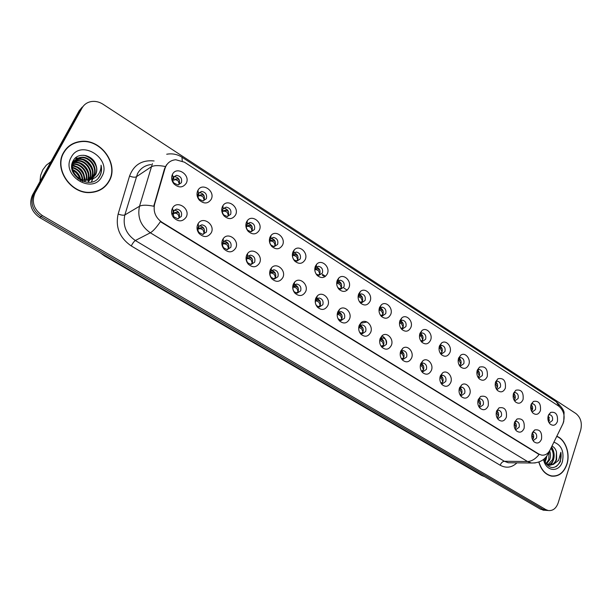 <?xml version="1.0" encoding="UTF-8"?>
<svg xmlns="http://www.w3.org/2000/svg" width="612" height="612" viewBox="0 0 612 612"><rect width="100%" height="100%" fill="white"/><g stroke="black" fill="none" stroke-linecap="round" stroke-linejoin="round"><path stroke-width="0.92" d="M211.27 232.759C207.843 237.563 203.765 237.785 199.022 233.417C196.88 230.472 196.46 227.442 197.768 224.329L198.173 223.594C202.779 215.676 215.569 224.719 211.27 232.759M198.296 227.067C197.515 228.926 197.76 230.732 199.038 232.491L202.717 234.388L206.366 232.101C207.338 228.108 205.846 225.667 201.891 224.788L198.533 226.631L198.793 227.526L197.875 228.498M235.719 248.044C232.476 252.771 228.536 253.07 223.916 248.946C221.72 246.032 221.269 242.987 222.554 239.812L223.219 238.695C227.993 231.428 239.766 240.317 235.719 248.044M222.929 242.428C222.156 244.326 222.431 246.139 223.74 247.875L227.167 249.635L230.8 247.34C231.741 243.438 230.311 241.044 226.517 240.149L222.929 242.428M259.58 262.953C256.489 267.612 252.687 267.987 248.181 264.07C245.955 261.186 245.473 258.142 246.735 254.929L247.63 253.467C252.504 246.781 263.389 255.502 259.58 262.953M246.957 257.423C246.208 259.343 246.491 261.156 247.822 262.877L251.027 264.514L254.638 262.211C255.548 258.394 254.187 256.038 250.537 255.135L247.493 256.55L246.957 257.423M282.866 277.511C279.913 282.101 276.242 282.537 271.85 278.812C269.601 275.966 269.089 272.921 270.328 269.67L271.437 267.926C276.364 261.768 286.462 270.305 282.866 277.511M270.412 272.049C269.678 273.992 269.976 275.805 271.323 277.504L274.321 279.034L277.909 276.731C278.797 272.99 277.481 270.672 273.969 269.762L271.078 271.009L270.412 272.049M305.595 291.717C302.772 296.254 299.222 296.743 294.946 293.186C292.674 290.379 292.146 287.342 293.355 284.067L294.67 282.071C299.605 276.379 308.999 284.741 305.595 291.717M293.309 286.339C292.59 288.29 292.903 290.103 294.257 291.779L297.072 293.209L300.63 290.907C301.487 287.242 300.224 284.955 296.843 284.045L294.097 285.146L293.309 286.339M327.795 305.587C325.087 310.07 321.652 310.613 317.483 307.209C315.211 304.439 314.66 301.41 315.838 298.12L317.33 295.91C322.249 290.639 331.023 298.817 327.795 305.587M315.723 304.263L316.649 305.709L319.288 307.048L322.822 304.745C323.649 301.15 322.425 298.901 319.166 297.99L316.565 298.962L315.67 300.285L315.318 302.657M349.475 319.143C346.882 323.572 343.554 324.153 339.484 320.895C337.212 318.171 336.646 315.157 337.793 311.845L339.453 309.45C344.327 304.554 352.543 312.564 349.475 319.143M337.977 318.615L340.999 320.573L344.495 318.271C345.29 314.736 344.12 312.518 340.976 311.607L338.497 312.48L337.197 315.096M370.658 332.385C368.172 336.761 364.943 337.388 360.973 334.259C358.709 331.574 358.127 328.575 359.252 325.247L361.057 322.692C365.861 318.148 373.572 325.974 370.658 332.385M359.581 332.247L362.22 333.785L365.678 331.482C366.45 328.017 365.318 325.829 362.281 324.918L359.925 325.691L358.693 327.672M391.366 345.321C388.972 349.651 385.843 350.316 381.972 347.31C379.708 344.671 379.119 341.687 380.213 338.352L382.148 335.651C386.883 331.421 394.136 339.079 391.366 345.321M380.649 345.459L382.959 346.698L386.379 344.395C387.121 340.991 386.027 338.834 383.097 337.931L380.855 338.612L379.746 340.134M411.608 357.974C409.306 362.258 406.261 362.954 402.489 360.063C400.233 357.469 399.644 354.501 400.707 351.158L402.75 348.335C407.408 344.388 414.248 351.877 411.608 357.974M401.204 358.311L403.247 359.328L406.62 357.018C407.34 353.667 406.276 351.548 403.438 350.645L401.319 351.257L400.34 352.413M431.399 370.344C429.18 374.582 426.227 375.309 422.54 372.524C420.306 369.977 419.702 367.024 420.735 363.681L422.892 360.751C427.451 357.056 433.916 364.385 431.399 370.344M421.286 370.834L423.076 371.668L426.411 369.365C427.107 366.068 426.082 363.979 423.328 363.084L421.308 363.627L420.482 364.5M450.761 382.446C448.619 386.646 445.75 387.396 442.147 384.711C439.929 382.202 439.324 379.272 440.326 375.929L442.568 372.899C447.043 369.441 453.163 376.617 450.761 382.446M440.908 383.051L442.484 383.747L445.766 381.437C446.439 378.201 445.444 376.135 442.782 375.248L440.181 376.372M469.695 394.281C467.637 398.435 464.845 399.223 461.326 396.622C459.13 394.159 458.518 391.252 459.497 387.901L461.815 384.795C466.191 381.551 471.997 388.574 469.695 394.281M460.094 394.985L461.471 395.559L464.707 393.256C465.357 390.058 464.393 388.023 461.815 387.144L459.451 388.031M488.231 405.863C486.234 409.979 483.526 410.79 480.091 408.281C477.911 405.855 477.291 402.964 478.247 399.621L480.634 396.438C486.402 395.26 488.934 398.404 488.231 405.863M478.852 406.651L480.053 407.118L483.243 404.815C483.87 401.671 482.937 399.659 480.435 398.787L478.293 399.483M506.369 417.2C504.441 421.278 501.802 422.104 498.443 419.679C496.286 417.3 495.674 414.431 496.592 411.096L499.04 407.844C504.625 406.789 507.073 409.902 506.369 417.2M497.212 418.057L498.237 418.432L501.381 416.129C501.993 413.031 501.083 411.05 498.658 410.185L496.737 410.721M524.124 428.301C522.266 432.34 519.695 433.189 516.413 430.84C514.279 428.499 513.659 425.654 514.554 422.318L517.056 419.013C522.464 418.065 524.821 421.163 524.124 428.301M515.174 429.211L516.054 429.517L519.144 427.214C519.733 424.154 518.846 422.203 516.49 421.347L514.776 421.744M541.513 439.171C539.715 443.172 537.214 444.044 534.001 441.765C531.889 439.462 531.27 436.639 532.142 433.311L534.681 429.961C539.922 429.111 542.201 432.179 541.513 439.171M532.754 440.12L533.488 440.365L536.54 438.062C537.106 435.048 536.25 433.12 533.955 432.271L532.432 432.562L534.681 429.961M186.201 217.092C182.575 221.98 178.337 222.102 173.471 217.467C171.398 214.506 171.031 211.492 172.355 208.44L172.492 208.187C176.822 199.52 190.776 208.692 186.201 217.092M173.035 211.308L173.709 216.694L177.664 218.752L181.313 216.472C182.315 212.379 180.762 209.908 176.638 209.044L173.035 211.308M211.201 199.313C207.958 203.895 203.987 204.148 199.282 200.078C196.911 197.064 196.398 193.928 197.752 190.684L197.997 190.225C202.358 182.062 215.554 191.242 211.201 199.313M198.273 193.614C197.462 195.549 197.768 197.416 199.183 199.214L202.893 200.965L206.313 198.762C207.269 194.685 205.708 192.245 201.646 191.426L198.273 193.614M235.559 214.95C232.476 219.463 228.643 219.792 224.069 215.929C221.659 212.953 221.116 209.817 222.447 206.535L222.929 205.67C227.496 198.166 239.667 207.193 235.559 214.95M222.814 209.327C222.018 211.293 222.347 213.16 223.778 214.934L227.236 216.564L230.655 214.353C231.581 210.375 230.097 207.965 226.195 207.131L223.105 208.814L222.462 210.673M259.335 230.211C256.39 234.664 252.687 235.054 248.227 231.382C245.802 228.437 245.236 225.308 246.529 221.995L247.248 220.787C251.937 213.871 263.206 222.73 259.335 230.211M246.758 224.665C245.986 226.647 246.322 228.513 247.768 230.265L250.997 231.787L254.416 229.569C255.311 225.683 253.881 223.311 250.132 222.462L246.758 224.665M282.537 245.098C279.722 249.497 276.142 249.948 271.797 246.437C269.357 243.545 268.775 240.424 270.037 237.081L270.971 235.582C275.737 229.194 286.194 237.869 282.537 245.098M270.129 239.636C269.372 241.633 269.724 243.492 271.177 245.221L274.199 246.651L277.603 244.425C278.475 240.623 277.106 238.29 273.495 237.425L270.68 238.741L270.129 239.636M305.189 259.641C302.489 263.986 299.031 264.483 294.793 261.133C292.352 258.279 291.756 255.173 292.987 251.807L294.112 250.056C298.908 244.142 308.655 252.634 305.189 259.641M292.949 254.255C292.215 256.26 292.574 258.119 294.028 259.817L296.866 261.156L300.247 258.93C301.089 255.204 299.773 252.901 296.3 252.037L293.615 253.207L292.949 254.255M327.313 273.839C324.727 278.139 321.369 278.682 317.245 275.469C314.813 272.661 314.193 269.571 315.394 266.189L316.702 264.216C321.499 258.731 330.595 267.046 327.313 273.839M317.245 275.469L316.335 274.061L318.997 275.323L322.363 273.09C323.174 269.441 321.912 267.176 318.561 266.304L316.006 267.345L314.859 270.58M348.924 287.709C346.438 291.962 343.187 292.544 339.163 289.461C336.738 286.707 336.11 283.631 337.281 280.242L338.75 278.07C343.523 272.967 352.038 281.107 348.924 287.709M337.763 287.563L340.632 289.17L343.967 286.929C344.755 283.348 343.531 281.122 340.303 280.242L337.878 281.176L336.684 283.631M370.046 301.265C367.651 305.472 364.5 306.092 360.575 303.131C358.165 300.416 357.53 297.363 358.67 293.967L360.277 291.618C365.004 286.875 373.006 294.831 370.046 301.265M359.259 301.41L361.776 302.695L365.081 300.454C365.838 296.942 364.66 294.739 361.547 293.867L359.236 294.693L358.097 296.606M390.685 314.514C388.383 318.676 385.315 319.334 381.49 316.481C379.096 313.811 378.453 310.781 379.562 307.377L381.314 304.883C385.981 300.461 393.501 308.241 390.685 314.514M379.058 309.412L381.314 304.883M381.49 316.481L380.243 314.889L382.446 315.914L385.713 313.673C386.455 310.223 385.315 308.058 382.309 307.186L380.106 307.92M410.866 327.466C408.648 331.589 405.672 332.278 401.939 329.524C399.559 326.907 398.917 323.893 399.996 320.489L401.854 317.865C406.452 313.734 413.551 321.346 410.866 327.466M400.707 327.971L402.658 328.835L405.894 326.601C406.605 323.205 405.511 321.07 402.597 320.198L400.5 320.864L399.575 322.019M430.596 340.134C428.461 344.219 425.569 344.931 421.92 342.276C419.572 339.706 418.922 336.715 419.97 333.31L421.936 330.572C426.457 326.701 433.158 334.152 430.596 340.134M420.712 340.762L422.425 341.481L425.623 339.239C426.319 335.904 425.256 333.8 422.441 332.928L420.436 333.525L419.641 334.404L422.808 336.263M449.904 352.52C447.839 356.567 445.023 357.309 441.466 354.746C439.141 352.214 438.483 349.245 439.5 345.841L441.566 343.003C446.003 339.385 452.344 346.675 449.904 352.52M440.257 353.246L441.772 353.843L444.932 351.602C445.597 348.32 444.564 346.247 441.841 345.382L439.271 346.568M468.784 364.645C466.795 368.654 464.057 369.418 460.584 366.94C458.281 364.454 457.623 361.508 458.61 358.112L460.759 355.182C465.105 351.778 471.125 358.915 468.784 364.645M459.375 365.448L460.698 365.938L463.812 363.696C464.462 360.468 463.46 358.425 460.821 357.561L458.48 358.517M487.267 376.502C485.339 380.48 482.677 381.268 479.288 378.874C477.008 376.426 476.35 373.511 477.314 370.115L479.533 367.101C485.354 365.831 487.932 368.967 487.267 376.502M478.079 377.375L479.219 377.78L482.302 375.538C482.922 372.356 481.958 370.337 479.395 369.487L477.268 370.237M505.359 388.115C503.5 392.055 500.907 392.866 497.587 390.548C495.338 388.146 494.68 385.246 495.613 381.857L497.9 378.774C503.538 377.635 506.025 380.748 505.359 388.115M496.37 389.041L497.357 389.37L500.394 387.128C500.998 383.992 500.058 382.003 497.571 381.154L495.651 381.743M523.076 399.483C521.271 403.392 518.747 404.226 515.503 401.969C513.277 399.613 512.619 396.737 513.529 393.355L515.87 390.211C521.332 389.186 523.734 392.277 523.076 399.483M514.279 400.455L515.113 400.715L518.112 398.473C518.693 395.383 517.783 393.424 515.373 392.583L513.644 393.034M540.419 410.614C538.675 414.492 536.211 415.341 533.044 413.161C530.849 410.836 530.191 407.99 531.071 404.616L533.457 401.418C538.751 400.5 541.069 403.568 540.419 410.614M531.805 411.616L532.509 411.83L535.462 409.589C536.028 406.544 535.14 404.601 532.792 403.775L531.262 404.111M557.41 421.523C555.719 425.363 553.317 426.227 550.219 424.116C548.054 421.829 547.396 419.006 548.253 415.64L550.678 412.396C555.811 411.57 558.052 414.615 557.41 421.523M548.972 422.555L549.545 422.708L552.452 420.475C553.003 417.468 552.139 415.556 549.859 414.729L548.505 414.974M186.224 183.286C182.812 187.93 178.689 188.106 173.854 183.799C171.528 180.754 171.054 177.633 172.431 174.443L172.439 174.435C176.501 165.554 190.86 174.864 186.224 183.286M173.112 177.495L173.112 177.503C172.293 179.408 172.576 181.267 173.961 183.08L177.947 184.969L181.359 182.774C182.338 178.597 180.716 176.118 176.478 175.323L173.112 177.495M201.891 224.788L199.711 225.836C203.651 226.708 205.135 229.125 204.163 233.103L203.238 234.358M226.517 240.149L224.252 241.113C228.031 241.992 229.454 244.379 228.513 248.265L227.496 249.627M250.537 255.135L248.189 256.015C251.823 256.91 253.192 259.258 252.282 263.061L251.18 264.514M273.969 269.762L271.544 270.573C275.048 271.468 276.356 273.786 275.477 277.504L274.314 279.034M294.487 284.787C297.769 285.773 298.985 288.045 298.128 291.61L296.912 293.194M316.886 298.687C319.961 299.742 321.086 301.976 320.252 305.38L318.997 307.017M338.75 312.265C341.634 313.39 342.674 315.578 341.863 318.837L340.586 320.512M360.108 325.546C362.809 326.716 363.765 328.866 362.985 331.987L361.692 333.693M380.97 338.528C383.495 339.744 384.382 341.848 383.632 344.847L382.332 346.568M401.357 351.227C403.721 352.474 404.54 354.532 403.821 357.416L402.52 359.152M421.286 363.65C423.496 364.92 424.254 366.94 423.558 369.702L422.272 371.461M440.77 375.806C442.843 377.099 443.539 379.073 442.874 381.727L441.604 383.487M459.819 387.702C461.762 389.002 462.412 390.938 461.769 393.493L460.522 395.253M478.462 399.345C480.282 400.661 480.879 402.551 480.259 405.006L479.043 406.766M496.722 410.751C498.405 412.083 498.956 413.919 498.367 416.275L497.189 418.019M514.677 421.997C516.176 423.343 516.65 425.118 516.092 427.314L515.044 428.966M532.249 433.013C533.572 434.375 533.978 436.081 533.45 438.123L532.532 439.676M176.638 209.044L174.542 210.176C178.65 211.025 180.203 213.489 179.201 217.566L178.39 218.691M201.646 191.426L199.474 192.612C203.521 193.423 205.074 195.855 204.117 199.917L203.436 200.912M226.195 207.131L223.931 208.241C227.825 209.067 229.309 211.461 228.383 215.424L227.595 216.549M250.132 222.462L247.799 223.487C251.54 224.329 252.955 226.685 252.06 230.563L251.188 231.787M273.495 237.425L271.085 238.374C274.681 239.223 276.043 241.549 275.178 245.335L274.23 246.651M293.913 252.909C297.317 253.827 298.595 256.114 297.753 259.771L296.751 261.148M316.243 267.123C319.441 268.125 320.627 270.374 319.801 273.862L318.753 275.301M338.053 281.015C341.045 282.086 342.146 284.289 341.343 287.632L340.257 289.124M359.351 294.594C362.159 295.726 363.176 297.891 362.396 301.096L361.287 302.626M380.151 307.882C382.791 309.052 383.732 311.179 382.982 314.247L381.857 315.807M400.485 320.872C402.956 322.088 403.828 324.169 403.109 327.114L401.977 328.698M420.368 333.586C422.678 334.825 423.489 336.868 422.793 339.698L421.66 341.305M439.798 346.025C441.971 347.295 442.721 349.284 442.048 352.007L440.923 353.621M458.809 358.196C460.844 359.481 461.54 361.44 460.89 364.056L459.78 365.678M477.406 370.115C479.311 371.415 479.953 373.328 479.334 375.845L478.24 377.466M495.636 381.796C497.403 383.12 497.984 384.979 497.388 387.388L496.34 388.987M513.544 393.294C515.128 394.648 515.633 396.438 515.067 398.687L514.134 400.202M531.086 404.578C532.486 405.94 532.914 407.661 532.386 409.757L531.568 411.18M548.253 415.64L549.346 420.597L548.643 421.913M176.478 175.323L174.389 176.6C178.612 177.388 180.234 179.859 179.255 184.021L178.681 184.878M165.003 168.461L165.89 166.219C168.025 162.279 171.329 160.122 175.782 159.747L184.434 162.172L558.802 406.161C564.096 410.759 565.434 416.711 562.803 424.017L550.05 449.981C548 453.821 545.185 455.527 541.597 455.114L538.866 454.066L161.973 222.263C155.502 217.643 153.054 211.607 154.614 204.148L165.003 168.461L164.498 168.782L166.563 164.75M386.31 344.403C386.57 340.364 385.101 337.518 381.896 335.873M63.549 152.587C53.466 168.981 71.046 194.501 90.675 192.52C99.129 191.839 105.34 187.968 109.296 180.915C119.187 164.123 100.75 138.427 80.547 141.464C72.973 142.451 67.305 146.161 63.549 152.587M101.883 189.001L104.499 186.66M538.812 462.068C541.169 470.008 545.422 474.698 551.573 476.128C558.725 476.786 563.843 472.854 566.919 464.332C570.506 453.561 565.427 439.416 556.798 436.272M552.039 476.197L553.034 476.075M82.199 107.115L79.177 110.741L32.413 195.174C28.733 204.018 31.151 211.477 39.673 217.551L540.564 509.238L547.365 510.454L543.196 509.421L41.004 216.564L543.196 509.421L545.843 509.597L548.199 510.507C552.812 511.028 556.132 508.503 558.159 502.926L580.727 429.991C582.31 422.961 580.704 417.476 575.907 413.536L103.068 104.27C99.343 101.898 95.472 100.98 91.456 101.531C87.279 102.242 84.158 104.384 82.085 107.949L35.029 192.994C31.327 201.906 33.767 209.426 42.35 215.562L545.843 509.597M32.413 195.174L33.714 194.088C30.026 202.962 32.451 210.459 41.004 216.564C32.451 210.459 30.026 202.962 33.714 194.088L80.623 109.349L33.714 194.088L35.029 192.994M83.66 105.708L80.623 109.349L83.66 105.708M108.194 182.3L106.542 184.962M535.339 462.924L531.43 463.009L527.521 461.509C531.568 461.372 535.431 459.038 539.096 454.509L160.39 221.666C156.389 227.542 153.031 231.244 150.33 232.79C140.791 226.05 137.18 217.206 139.505 206.259C142.191 204.867 146.941 204.859 153.742 206.236L164.498 168.782M70.434 145.427L67.488 147.454M540.564 509.238L544.726 510.27M175.024 179.331L173.747 180.257M174.481 179.974L177.113 178.819L179.209 179.737M179.247 184.028L178.184 180.877L175.828 179.775M172.66 179.928L173.923 178.551L173.051 177.625M177.113 178.819L175.682 179.079M172.63 214.208L174.956 212.586L172.615 214.078M172.569 213.206L173.846 211.966L173.097 211.201M179.064 213.068L177.052 212.165L173.678 213.542M174.412 213.305L175.766 213.167L177.052 212.165M178.016 218.736L179.155 217.535L178.13 214.345L175.766 213.167M174.956 212.586L175.621 212.372M197.89 196.475L198.502 196.085M199.26 195.825L200.637 195.656L201.876 194.692L204.079 195.71M204.117 199.925L203.016 196.781L200.637 195.656M197.837 195.557L198.77 194.471L198.143 193.905M199.742 195.159L197.867 196.36M201.876 194.692L200.422 194.922M223.434 211.293L224.841 211.155L226.042 210.191L228.345 211.293M227.243 216.564L228.337 215.409L227.251 212.295L224.841 211.155M223.862 210.605L222.378 211.454M226.042 210.191L224.566 210.39M246.338 226.517L248.128 225.484L246.338 226.555M247.034 226.394L248.464 226.279L249.627 225.308L252.029 226.509M250.798 231.78L252.022 230.54L250.897 227.442L248.464 226.279M246.514 225.323L246.751 224.726M247.409 225.675L246.353 226.218M249.627 225.308L248.128 225.484M269.77 240.906L271.131 240.218L269.739 241.174M270.076 241.128L271.529 241.052L272.661 240.08L275.155 241.365M273.809 246.621L275.132 245.32L273.985 242.23L271.529 241.052M270.397 240.394L269.808 240.669M272.661 240.08L271.131 240.218M197.844 229.401L199.772 228.062L197.837 229.148M199.772 228.062L198.525 229.018M199.282 228.804L200.667 228.697L201.914 227.695L200.445 227.863M202.802 234.388L204.125 233.08L203.062 229.898L200.667 228.697M197.883 224.902L198.349 225.063M204.033 228.689L201.914 227.695M222.493 244.257L223.977 243.163L222.516 243.897M222.638 243.247L223.043 242.199M228.398 243.936L226.165 242.842L224.68 242.987L222.768 244.119M223.548 243.928L224.956 243.851L226.165 242.842M227.014 249.627L228.475 248.243L227.381 245.068L224.956 243.851M223.977 243.163L224.68 242.987M246.582 258.731L247.608 257.904L246.651 258.333M252.175 258.815L249.841 257.629L248.327 257.744L246.575 258.8M247.233 258.685L248.671 258.639L249.841 257.629M250.668 264.483L252.236 263.038L251.111 259.87L248.671 258.639M247.608 257.904L248.327 257.744M67.695 147.645L65.117 150.139M109.058 180.777C118.858 164.154 100.613 138.725 80.623 141.724C73.119 142.703 67.511 146.367 63.786 152.74C53.81 168.966 71.214 194.218 90.645 192.252C99.006 191.579 105.149 187.746 109.058 180.777M50.987 161.629L46.305 165.179L42.771 169.876L40.614 175.437L39.979 181.512M74.06 161.415L77.273 160.635C86.124 159.502 94.378 171.429 89.513 179.262L89.245 179.729M89.054 180.02L88.449 180.838M73.876 161.698L76.768 161.048C85.611 159.916 93.858 171.827 89 179.653L88.901 179.821M88.725 180.119L88.143 180.961M72.377 162.616C74.098 160.443 76.408 159.227 79.3 158.967C88.189 157.835 96.482 169.838 91.593 177.717L90.522 179.293M90.362 179.492L89.635 180.257M74.656 160.612L78.787 159.388C87.669 158.256 95.954 170.235 91.073 178.1L90.216 179.415M90.125 179.53L89.344 180.41M89.719 179.584L95.587 174.734C97.109 171.72 97.224 168.484 95.939 165.041C93.016 154.622 77.984 151.822 73.425 160.359C64.283 174.948 90.905 191.365 99.526 176.577L99.947 175.851C101.623 172.584 101.99 169.027 101.049 165.179C101.148 169.034 100.039 172.4 97.721 175.284C95.679 177.694 93.016 179.132 89.719 179.584L87.065 180.127C77.755 181.389 69.087 169.723 73.555 162.256C75.192 159.319 77.785 157.659 81.342 157.276C90.278 156.152 98.601 168.231 93.697 176.141L91.708 178.719M73.05 162.677C74.679 159.74 77.273 158.08 80.83 157.697C89.75 156.573 98.073 168.629 93.169 176.539L91.418 178.88M95.939 165.041C97.109 168.637 96.895 171.941 95.288 174.956L92.527 178.199M74.052 173.028L77.319 176.952M77.915 178.176L78.214 178.964M72.706 169.539C76.921 171.467 79.545 174.611 80.577 178.979M80.692 179.637L80.792 180.594M72.874 170.213C76.5 172.094 78.849 174.91 79.92 178.666C78.558 175.193 76.217 172.385 72.882 170.228M80.088 179.393L80.241 180.295M72.423 167.298C78.719 169.088 82.176 173.242 82.796 179.76M82.788 180.272L82.697 181.42M72.446 167.81C78.26 169.669 81.534 173.601 82.283 179.614M82.299 180.157L82.26 181.259M72.522 165.5C80.623 166.824 84.678 171.689 84.663 180.096M72.468 165.921C80.141 167.382 84.058 172.087 84.219 180.043M72.859 163.962L73.295 163.917C81.059 163.014 89.031 172.255 86.33 180.165M72.751 164.322L72.797 164.322C80.409 163.45 88.296 172.301 85.925 180.173M73.379 162.608L75.268 162.287C83.699 161.247 91.876 172.094 87.845 180.035M73.233 162.93L74.771 162.693C83.033 161.69 91.18 172.125 87.478 180.081M71.183 157.315C60.343 175.537 93.062 195.335 101.929 176.363C112.432 158.63 80.677 138.503 71.183 157.315M98.731 190.669L101.73 188.771M101.049 165.179C102.036 170.22 101.133 174.512 98.341 178.061M83.775 155.234C90.301 157.177 94.577 161.354 96.597 167.78M75.115 158.24L77.67 158.263M78.045 158.301L81.052 158.975M83.645 160.084C88.021 162.57 90.913 166.097 92.32 170.656M92.909 173.609L92.733 178.054M92.542 178.911L91.356 182.039M72.828 161.499L73.754 161.553M74.151 161.599L77.234 162.31M79.927 163.503C83.997 165.906 86.728 169.218 88.12 173.456M88.786 176.508L88.816 179.844M88.786 180.104L88.694 180.731M88.671 180.884L88.327 182.391M72.553 165.271L73.509 165.577M76.309 166.869C80.073 169.164 82.635 172.27 84.005 176.172M84.754 179.339L84.831 180.112M84.861 180.548L84.877 181.695M85.734 155.532C90.454 157.399 93.85 160.558 95.923 164.995M75.337 158.034L78.084 158.064M78.566 158.125L82.368 159.158M86.361 161.469L91.471 167.65M92.993 172.194L92.993 177.855M92.779 178.826L91.532 181.994M72.92 161.285L74.167 161.369M74.664 161.43L78.588 162.524M82.888 165.163L87.042 170.182M88.839 175.063L89.084 179.5M89.023 180.035L88.939 180.617M88.916 180.754L88.526 182.384M72.599 165.018L74.886 165.821M79.636 168.95L82.566 172.477M84.777 177.863L85.099 180.135M85.114 180.555L85.122 181.68M538.965 462.014C541.299 469.871 545.506 474.499 551.588 475.914C558.672 476.572 563.736 472.678 566.781 464.248C570.338 453.561 565.281 439.531 556.713 436.448M546.822 456.055L546.042 459.704L544.695 462.167M545.766 457.355L544.091 461.723M549.645 450.837C550.746 453.737 550.762 456.697 549.691 459.727L546.394 464.072M549.109 451.924L548.773 459.719L545.927 463.728M551.183 447.701C554.128 450.776 554.855 454.793 553.363 459.757C552.307 462.435 550.593 464.179 548.237 464.99M550.877 448.328C553.324 451.465 553.845 455.267 552.445 459.75L547.778 464.822M543.624 459.382L544.244 461.203C549.714 469.496 555.099 469.641 560.416 461.639L560.86 452.283L558.603 460.377L553.416 464.386L556.66 459.78L556.492 451.931L556.147 459.773C554.747 463.108 552.575 464.936 549.63 465.273M553.416 464.386L549.239 465.227L544.114 461.777M543.433 459.528L544.374 462.42C548.207 472.234 559.712 471.538 562.436 461.555C564.287 451.449 561.441 444.993 553.898 442.185M556.492 451.931C555.627 449.001 554.12 447.058 551.978 446.094M551.045 476.021L552.047 475.983M560.86 452.283C561.785 458.541 560.141 463.361 555.941 466.757M551.404 447.25L552.514 449.277M551.596 446.867C555.26 453.033 554.985 459.107 550.777 465.097M546.883 455.963L545.047 462.81M292.727 254.875L293.599 254.615L292.605 255.502L294.058 255.472L295.152 254.5L297.73 255.87M296.307 261.095L297.707 259.748L296.529 256.673L294.058 255.472M295.152 254.5L293.599 254.615M314.928 269.578L316.06 269.563L317.123 268.584L319.785 270.045M318.294 275.216L319.762 273.847L318.554 270.779L316.06 269.563M317.123 268.584L315.012 269.173M336.738 283.325L337.564 283.333L338.597 282.346L341.335 283.892M339.79 289.009L341.305 287.617L340.073 284.557L337.564 283.333M338.597 282.346L337.028 282.415M275.377 273.342L272.952 272.065L271.414 272.156L270.091 273.113M270.351 273.097L271.812 273.074L272.952 272.065M273.778 278.965L275.438 277.481L274.283 274.329L271.812 273.074M270.68 272.294L271.414 272.149M293.041 287.166L294.418 287.173L295.519 286.164L293.959 286.225L293.072 287.043M296.361 293.094L298.09 291.587L296.904 288.443L294.418 287.173M298.036 287.525L295.519 286.164M293.316 286.317L293.959 286.225M315.455 300.92L316.496 300.943L317.559 299.934L315.677 300.255M318.447 306.88L320.214 305.357L319.005 302.229L316.496 300.943M320.175 301.387L317.559 299.934M358.089 296.774L359.581 295.803L362.396 297.432M360.82 302.481L362.358 301.073L361.111 298.029L358.586 296.789M359.581 295.803L358.387 295.833M379.019 309.94L380.098 308.961L382.982 310.659M381.383 315.647L382.944 314.231L381.666 311.194L379.126 309.94M380.098 308.961L379.272 308.968M401.51 328.514L403.063 327.099L401.778 324.077L399.774 322.899M399.506 322.509L400.156 321.82L403.117 323.603M400.156 321.82L399.682 321.82M421.201 341.091L422.754 339.683L421.438 336.669L419.61 335.544M440.472 353.392L442.009 351.992L440.678 348.993L439.041 347.93M439.232 346.744L442.071 348.641M337.35 314.369L339.102 313.382L337.763 313.398M340.035 320.351L341.825 318.814L340.593 315.7L338.069 314.4M341.794 314.928L339.102 313.382M358.739 327.527L360.154 326.533L359.206 326.533M361.141 333.502L362.947 331.964L361.692 328.858L359.152 327.55M362.931 328.162L360.154 326.533M379.708 340.402L380.733 339.392L380.151 339.377M381.789 346.346L383.594 344.824L382.316 341.726L379.761 340.402M383.586 341.098L380.733 339.392M401.992 358.907L403.782 357.393L402.482 354.31L400.508 353.093M403.782 353.751L400.638 351.954M421.76 371.186L423.519 369.679L422.203 366.611L420.398 365.456M423.535 366.121L420.658 364.262M459.36 365.418L460.851 364.041L459.505 361.049L458.166 360.124M458.38 358.884L460.92 360.759M477.941 377.145L479.295 375.829L477.934 372.853L476.886 372.081M477.1 370.803L479.364 372.624M496.133 388.62L497.349 387.365L495.972 384.405M495.422 382.508L497.426 384.237M513.958 399.85L515.029 398.672L513.644 395.719M513.346 393.99L515.105 395.604M531.407 410.836L532.348 409.742L530.941 406.804M530.895 405.251L532.425 406.743M548.505 421.599L549.308 420.582L547.893 417.659M548.069 416.29L549.392 417.652M441.099 383.196L442.836 381.704L441.497 378.652L439.913 377.581M442.851 378.224L440.204 376.349M460.063 394.939L461.731 393.47L460.377 390.425L459.099 389.507M461.754 390.066L459.382 388.23M478.714 406.383L480.229 404.983L478.852 401.954L477.865 401.197M480.259 401.656L478.156 399.904M496.967 417.591L498.329 416.259L496.944 413.245M498.367 413.001L496.508 411.356M514.853 428.553L516.054 427.291L514.654 424.292M516.1 424.116L514.478 422.578M532.356 439.278L533.412 438.1L532.004 435.117M533.465 434.994L532.058 433.587M161.973 222.263L161.56 222.477M154.614 204.148L154.117 204.439M538.866 454.066L538.246 454.066M151.057 164.559C144.968 165.286 140.446 168.331 137.486 173.701L124.848 214.942L139.505 206.259L152.426 163.633M165.416 166.54C158.63 165.179 153.864 165.301 151.118 166.915L136.208 176.876C134.801 177.495 132.582 177.228 129.545 176.065C133.829 164.781 142.022 159.747 154.102 160.964M559.307 406.513L556.3 401.786L181.986 157.2L182.254 160.979M516.956 462.84C511.831 467.667 506.239 468.463 500.18 465.235C501.159 462.825 502.559 461.509 504.38 461.287L527.521 461.509L150.33 232.79L135.336 240.516L504.38 461.287L508.235 462.741L511.448 462.779M548.803 451.985L547.832 454.494M563.017 423.55L561.977 425.73M500.18 465.235L131.243 245.925C119.654 237.884 115.285 227.259 118.139 214.047L129.545 176.065M82.085 107.949L79.177 110.741M42.35 215.562L39.673 217.551M118.139 214.047C121.222 215.172 123.456 215.47 124.848 214.942C122.576 225.53 126.072 234.052 135.336 240.516C134.082 241.365 132.712 243.163 131.243 245.925M347.18 290.157L343.982 288.107M325.515 276.295L322.501 274.367M103.765 254.875L105.142 255.678M484.781 476.756L481.522 475.386L104.292 255.816L105.088 255.709L483.128 475.799M481.522 475.386L483.954 476.274M400.309 352.55L400.86 351.961M199.038 232.491L199.022 233.417M223.74 247.875L223.916 248.946M247.822 262.877L248.181 264.07M271.323 277.504L271.85 278.812M294.257 291.779L294.946 293.186M316.649 305.709L317.483 307.209M338.52 319.311L339.484 320.895M359.879 332.591L360.973 334.259M380.756 345.573L381.972 347.31M401.243 358.372L402.489 360.063M421.423 371.079L422.54 372.524M441.153 383.464L442.147 384.711M460.431 395.536L461.326 396.622M479.28 407.332L480.091 408.281M497.717 418.845L498.443 419.679M515.755 430.106L516.413 430.84M533.404 441.114L534.001 441.765M173.709 216.694L173.471 217.467M199.183 199.214L199.282 200.078M223.778 214.934L224.069 215.929M247.768 230.265L248.227 231.382M271.177 245.221L271.797 246.437M294.028 259.817L294.793 261.133M338.122 287.977L339.163 289.461M359.412 301.563L360.575 303.131M400.837 328.177L401.939 329.524M420.949 341.129L421.92 342.276M440.602 353.759L441.466 354.746M459.811 366.083L460.584 366.94M478.592 378.124L479.288 378.874M496.967 389.882L497.587 390.548M514.944 401.388L515.503 401.969M532.539 412.641L533.044 413.161M549.76 423.657L550.219 424.116M173.961 183.08L173.854 183.799M173.112 177.503L172.431 174.443M361.6 323.082L366.993 321.981M549.048 414.768L549.859 414.729M531.369 403.859L532.792 403.775M514.417 392.659L515.373 392.583M496.546 381.253L497.571 381.154M478.286 369.61L479.395 369.487M458.717 357.836L459.168 357.783M459.62 357.722L460.821 357.561M439.546 345.726L440.089 345.642M440.533 345.581L441.841 345.382M419.947 333.356L420.582 333.249M421.018 333.173L422.441 332.928M399.904 320.726L400.623 320.589M401.059 320.504L402.597 320.198M379.585 307.79L380.213 307.645M380.633 307.553L382.309 307.186M358.877 294.533L359.328 294.426M359.734 294.318L361.547 293.867M338.337 280.801L340.303 280.242M316.427 266.977L318.561 266.304M293.982 252.848L296.3 252.037M533.144 432.294L533.955 432.271M515.61 421.377L516.49 421.347M497.694 410.239L498.658 410.185M479.395 398.863L480.435 398.787M459.727 387.335L460.178 387.289M460.683 387.243L461.815 387.144M440.502 375.493L441.045 375.431M441.558 375.378L442.782 375.248M420.849 363.406L421.477 363.321M421.997 363.253L423.328 363.084M400.745 351.051L401.472 350.944M401.985 350.867L403.438 350.645M380.358 338.405L381.001 338.298M381.505 338.207L383.097 337.931M359.596 325.462L360.047 325.37M360.545 325.27L362.281 324.918M339.086 312.043L340.976 311.607M317.108 298.526L319.166 297.99M294.594 284.702L296.843 284.045M548.543 414.875L550.678 412.396M531.293 404.088L533.457 401.418M513.797 392.935L515.87 390.211M495.919 381.544L497.9 378.774M477.666 369.916L479.533 367.101M459.008 358.043L460.759 355.182M439.936 345.918L441.566 343.003M420.436 333.525L421.936 330.572M400.5 320.864L401.854 317.865M359.236 294.693L360.277 291.618M337.878 281.176L338.75 278.07M316.006 267.345L316.702 264.216M293.615 253.207L294.112 250.056M270.68 238.741L270.971 235.582M247.187 223.946L247.248 220.787M223.105 208.814L222.929 205.67M198.418 193.338L197.997 190.225M173.12 211.155L172.492 208.187M514.906 421.66L517.056 419.013M496.99 410.537L499.04 407.844M478.691 399.185L480.634 396.438M459.987 387.587L461.815 384.795M440.862 375.737L442.568 372.899M421.308 363.627L422.892 360.751M401.319 351.257L402.75 348.335M380.855 338.612L382.148 335.651M359.925 325.691L361.057 322.692M338.497 312.48L339.453 309.45M316.565 298.962L317.33 295.91M294.097 285.146L294.67 282.071M271.078 271.009L271.437 267.926M247.493 256.55L247.63 253.467M223.319 241.763L223.219 238.695M198.533 226.631L198.173 223.594M511.747 462.779L531.43 463.009C539.769 463.116 545.567 459.604 548.842 452.482L563.017 423.619L563.736 421.515L564.042 413.345C564.478 410.966 561.9 407.11 556.3 401.786M181.986 157.2C177.304 154.247 172.209 153.26 166.709 154.232M548.199 510.507L542.913 510.148M324.85 276.769L322.264 275.117M104.292 255.816L100.391 252.909M172.859 178.123L173.479 177.74M173.846 176.478L173.785 177.947M172.898 211.63L173.51 211.301M173.77 210.276L173.724 211.438M198.693 192.925L198.655 193.866M198.716 226.371L198.686 227.006M72.797 164.322L73.295 163.917M74.771 162.693L75.268 162.287M76.768 161.048L77.273 160.635M78.787 159.388L79.3 158.967M80.83 157.697L81.342 157.276M90.247 192.535L90.645 192.252M544.244 461.203L544.374 462.42M550.509 475.884L551.588 475.914"/></g></svg>

